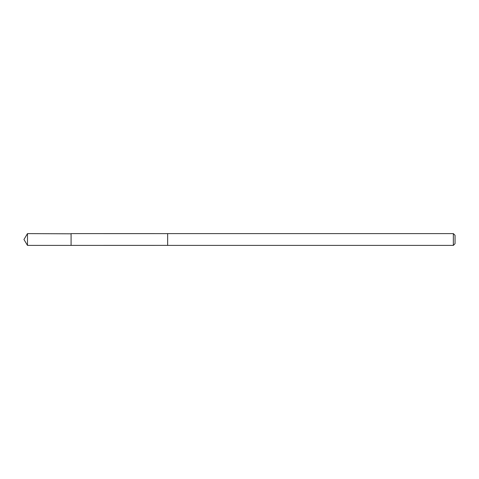 <?xml version="1.0" encoding="UTF-8"?>
<svg xmlns="http://www.w3.org/2000/svg" width="479" height="479" viewBox="0 0 479 479"><rect width="100%" height="100%" fill="white"/><g stroke="black" fill="none" stroke-linecap="round" stroke-linejoin="round"><path stroke-width="0.72" d="M71.084 233.812L27.489 233.608L27.489 245.392L71.084 245.386L71.084 233.614L167.65 233.62L167.65 245.38L71.084 245.386L71.084 233.812M167.65 233.608L167.65 245.392L453.35 245.392L453.35 233.608L167.65 233.608M453.35 233.608L455.05 235.309L455.05 243.691L453.35 245.392M71.084 245.386L27.489 245.392L23.95 239.5L27.489 245.392M23.95 239.5L27.489 233.608"/></g></svg>
